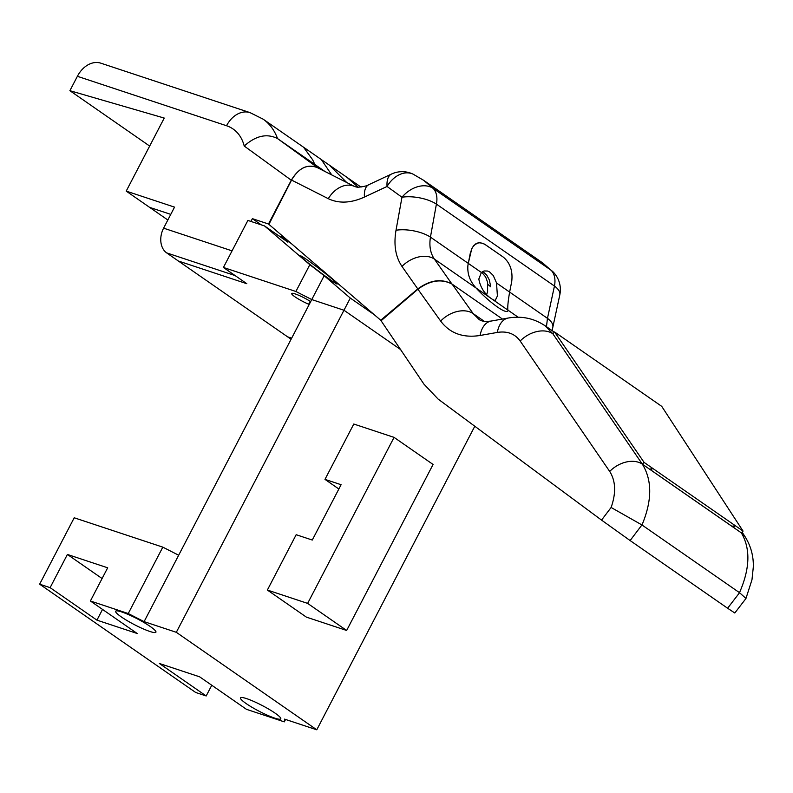 <?xml version="1.0" encoding="UTF-8"?>
<svg xmlns="http://www.w3.org/2000/svg" width="793" height="793" viewBox="0 0 793 793"><rect width="100%" height="100%" fill="white"/><g stroke="black" fill="none" stroke-linecap="round" stroke-linejoin="round"><path stroke-width="1.19" d="M318.062 167.987L277.54 138.577A82.938 54.539 -55.2 0 0 263.058 119.119L250.082 112.646L100.919 63.202A25.217 18.645 108.3 0 0 77.387 76.306L226.54 125.74A57.72 37.955 124.8 0 1 244.224 146.041C255.792 135.672 266.904 133.184 277.54 138.577L314.821 164.458L312.66 159.789L314.821 164.458L324.942 171.476M346.7 182.489L329.343 165.122L321.324 159.591L331.752 174.926M329.343 165.122L347.294 177.573L358.238 187.297L347.156 177.483M263.058 119.119L303.58 147.24L312.66 159.789L303.521 147.191M332.961 279.701L337.223 283.924C337.412 285.936 299.02 256.645 300.597 255.98C300.319 254.484 323.157 271.216 332.961 279.701M310.182 301.31L308.675 304.205L309.24 304.393M308.675 304.205A13.233 1.893 27.5 0 1 296.869 298.079A13.233 1.893 27.5 0 1 291.715 293.539A13.233 1.893 27.5 0 1 298.683 295.274A13.233 1.893 27.5 0 1 310.687 301.627M374.316 314.732L350.308 298.079L324.178 275.716L311.758 299.566L343.974 310.251L400.792 349.683L343.974 310.251L311.758 299.566L295.898 291.487L309.835 264.703L264.515 225.926L287.918 242.172L281.733 236.879L291.408 243.6M295.898 291.487L223.418 267.459L247.902 220.424L264.515 225.926M285.559 719.459L284.31 721.868L284.558 719.122L316.774 729.798L176.314 632.308L350.308 298.079M324.178 275.716L309.835 264.703M223.418 267.459L246.821 283.706L235.115 275.577L166.659 252.888A18.913 13.987 108.3 0 1 163.596 228.166L174.539 207.132L126.216 191.113L149.629 207.369L170.773 214.378L149.629 207.369L167.838 220.008M291.1 339.255L287.611 336.837L291.655 338.175L287.611 336.837L178.366 261.016L246.821 283.706L178.366 261.016L166.659 252.888M163.596 228.166L232.052 250.856L247.902 220.424L250.945 221.425L252.382 218.66L268.49 224.003L291.289 180.209C298.852 167.759 307.625 163.606 317.577 167.749M278.977 235.967L281.733 236.879M77.387 76.306L69.893 90.689L164.24 118.068L126.216 191.113M261.323 224.875L252.382 218.66M149.669 146.061L69.893 90.689M401.982 266.428A25.217 17.813 -35.1 0 1 434.376 259.063C430.371 253.245 429.053 245.929 430.44 237.117L436.408 204.108A25.217 10.121 -169.8 0 0 401.972 197.249L396.014 230.257C393.546 244.829 395.538 256.882 401.982 266.428L417.782 288.91L380.729 320.233L268.49 224.003M507.986 310.767A30.937 5.68 -135.9 0 1 507.738 311.153A30.937 5.68 -135.9 0 1 477.693 289.772L476.117 288.037C470.001 281.456 467.265 273.981 467.89 265.645A37.826 24.87 124.8 0 1 468.276 263.385L470.348 252.917L472.39 247.396L475.79 243.828L479.111 242.737L482.759 243.282L485.306 244.631L503.258 257.091C510.147 262.85 512.962 271.028 511.703 281.624L509.631 292.092A37.826 24.87 -55.2 0 0 509.245 294.342C507.966 302.232 507.51 307.486 507.887 310.093L507.986 310.767A30.937 5.68 44.1 0 1 507.738 311.153A30.937 5.68 44.1 0 1 477.693 289.772L476.117 288.037C470.001 281.446 467.255 273.981 467.89 265.645A37.826 24.87 124.8 0 1 468.276 263.385L471.815 248.457L473.986 245.285L477.822 242.965L480.419 242.747L484.503 244.115L503.258 257.091C510.147 262.86 512.962 271.037 511.703 281.624L509.631 292.092A37.826 24.87 -55.2 0 0 509.245 294.342C507.966 302.242 507.51 307.486 507.887 310.093L507.986 310.767M479.002 319.391L473.183 313.612L452.149 284.162L502.435 319.054L451.881 283.963L434.376 259.063L492.651 299.516L495.159 300.557L497.409 295.987L496.497 282.804L493.236 275.468L489.638 271.969L487.636 271.047L484.047 270.958L481.371 272.475L478.833 279.057C480.37 287.423 484.543 293.945 491.353 298.614M368.904 184.63C367.149 185.889 363.363 186.771 357.524 187.267L354.838 186.623L317.091 167.501C307.228 163.854 298.723 168.047 291.556 180.07L328.282 198.676A25.217 18.298 -63.1 0 1 354.808 186.603A25.217 18.298 -63.1 0 1 354.957 186.682M328.282 198.676C338.839 203.722 350.883 203.186 364.433 197.06A25.217 11.935 -115.1 0 1 368.864 184.66L391.484 174.054A25.217 11.935 -115.1 0 0 387.053 186.464L401.972 197.249A25.217 18.209 -44.2 0 1 433.166 188.397L423.66 180.318L413.232 174.232A25.217 18.279 115.9 0 1 413.51 174.361M396.014 230.257A25.217 10.121 10.2 0 1 430.44 237.117L481.371 272.475M417.782 288.91C429.984 280.018 441.354 278.373 451.881 283.963M534.313 258.072L542.382 262.731L551.204 270.334L433.166 188.397A25.217 16.584 -55.2 0 1 436.408 204.108L554.456 286.045L547.467 318.35L546.456 326.686M601.55 520.109L630.118 540.558L641.933 524.946L611.116 507.47L601.55 520.109L438.113 399.077L423.938 384.139L380.729 320.233M423.66 180.318L542.382 262.731L553.494 272.316A25.217 19.428 -43.3 0 0 551.204 270.334A25.217 16.584 124.8 0 1 554.456 286.045A25.217 10.864 -167.8 0 1 559.799 294.937L552.82 327.241A25.217 10.864 -167.8 0 0 552.83 327.182A25.217 10.864 -167.8 0 0 547.467 318.35L496.537 283.002M268.936 224.31L291.556 180.07M307.634 603.394L346.65 630.475L433.077 464.46L394.062 437.379L307.634 603.394L267.37 590.042L296.176 534.71L312.283 540.043L341.089 484.711L324.981 479.368L353.787 424.027L394.062 437.379M346.65 630.475L306.385 617.123L267.37 590.042M338.859 489.003L324.981 479.368M211.771 685.241L206.18 695.967L159.363 663.473L199.638 676.825L246.454 709.319L284.31 721.868M96.934 620.146L50.118 587.653L67.405 554.446L107.679 567.798L90.392 600.995L137.209 633.498L96.934 620.146L102.525 609.42M67.405 554.446L102.089 578.523M246.147 703.56A22.69 3.251 27.5 0 1 240.517 697.89A22.69 3.251 27.5 0 1 262.146 705.483A22.69 3.251 27.5 0 1 280.772 718.845A22.69 3.251 27.5 0 1 267.519 715.286A22.69 3.251 27.5 0 1 246.147 703.56M121.299 616.904A22.69 3.251 27.5 0 1 115.669 611.234A22.69 3.251 27.5 0 1 137.298 618.827A22.69 3.251 27.5 0 1 155.924 632.19A22.69 3.251 27.5 0 1 142.671 628.631A22.69 3.251 27.5 0 1 121.299 616.904M311.758 299.566L178.673 555.229L162.813 547.14L128.248 613.544L90.392 600.995M178.673 555.229L144.098 621.633L128.248 613.544M162.813 547.14L74.215 517.779L39.65 584.183L195.712 692.497L206.18 695.967M50.118 587.653L39.65 584.183M176.314 632.308L144.098 621.633M474.799 426.238L316.774 729.798M481.708 272.177L485.653 276.975L487.596 282.298L487.606 291.745L486.684 294.481M745.123 536.782A25.217 18.903 146.9 0 0 741.326 532.856L733.525 527.444A25.217 4.738 -135.6 0 1 731.919 526.284L651.668 470.586A25.217 4.738 -135.6 0 1 650.151 469.575L642.35 464.163L552.84 333.754L544.801 325.526L541.302 323.405M452.149 284.162C441.562 278.551 430.153 280.246 417.931 289.237L440.66 321.076C449.899 333.338 463.043 338.135 480.092 335.479L497.32 332.426C507.272 330.879 514.895 333.744 520.178 341.02A25.217 17.932 -34.5 0 1 552.84 333.754L554.575 331.98L644.085 462.388L735.26 525.67L731.919 526.284M440.66 321.076A25.217 17.991 -35.5 0 1 473.183 313.612L484.245 321.294M641.933 524.946L641.983 524.986C652.163 500.651 652.292 480.38 642.36 464.163L642.36 464.163A25.217 17.932 -34.5 0 0 609.698 471.439C615.725 480.984 616.201 492.988 611.116 507.47M727.607 608.231L734.804 612.999L745.975 598.467L739.552 592.708L727.607 608.231L630.118 540.558M381.255 320.6L417.931 289.237M733.525 527.444L735.26 525.67L743.061 531.092L741.326 532.856C750.634 548.637 750.019 568.571 739.492 592.668L739.552 592.708M745.47 537.337A25.217 18.903 146.9 0 0 745.133 536.792L742.07 532.093M739.492 592.668L641.983 524.986M650.151 469.575L651.886 467.811L651.668 470.586M642.35 464.163L644.085 462.388M743.061 531.092L661.739 406.363L554.575 331.98M244.224 146.041L291.289 180.209M250.082 112.646A25.217 18.645 108.3 0 0 226.54 125.74M518.156 317.22L492.651 299.516M364.433 197.06L387.053 186.464A25.217 18.279 115.9 0 1 413.203 174.212A25.217 25.217 0 0 0 391.484 174.054M487.973 284.509L490.738 286.808L489.331 279.979L486.753 275.112L482.759 271.474M520.178 341.02L609.698 471.439M480.092 335.479A25.217 15.473 -100 0 1 490.996 321.086L508.254 318.023M497.32 332.426A25.217 15.473 -100 0 1 508.224 318.033C521.596 315.763 533.778 318.28 544.771 325.586M741.326 532.856L642.36 464.163M303.669 147.3L321.621 159.76M361.023 187.108L347.503 177.731M552.225 330.681L552.83 327.182M559.799 294.937A25.217 25.217 0 0 0 553.514 272.336M479.012 319.351C480.974 321.215 484.959 321.789 490.986 321.076M745.955 598.457L751.982 579.733L753.35 566.658C753.509 555.744 750.763 545.792 745.123 536.792M554.376 332.178L544.662 325.437"/></g></svg>
